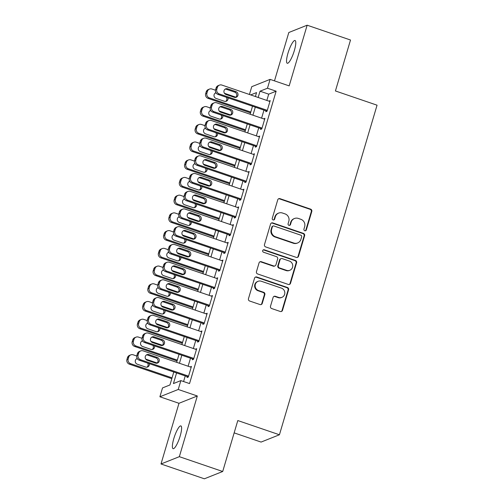 <?xml version="1.0" encoding="UTF-8"?>
<svg xmlns="http://www.w3.org/2000/svg" width="504" height="504" viewBox="0 0 504 504"><rect width="100%" height="100%" fill="white"/><g stroke="black" fill="none" stroke-linecap="round" stroke-linejoin="round"><path stroke-width="0.76" d="M304.775 230.738A1.291 1.235 68.3 0 0 306.325 229.931L311.8 211.447A1.846 1.77 68.3 0 0 310.609 209.129L279.966 198.658A1.846 1.77 68.3 0 0 277.748 199.817L272.273 218.295A1.291 1.235 68.3 0 0 273.943 219.901A1.291 1.235 68.3 0 0 274.655 219.108L275.367 216.72A5.903 5.657 68.3 0 1 282.461 213.016L285.018 213.885A5.903 5.657 68.3 0 1 288.817 221.313L288.105 223.707A1.291 1.235 68.3 0 0 289.775 225.313A1.291 1.235 68.3 0 0 290.493 224.519L291.199 222.125A5.903 5.657 68.3 0 1 298.299 218.421L300.85 219.297A5.903 5.657 68.3 0 1 304.649 226.724L303.943 229.112A1.291 1.235 68.3 0 0 304.775 230.738M305.355 230.794A1.291 1.235 68.3 0 0 305.827 230.126L311.302 211.648A1.846 1.77 68.3 0 0 310.118 209.324L279.468 198.853A1.846 1.77 68.3 0 0 278.529 198.803M273.685 219.971A1.291 1.235 68.3 0 0 274.163 219.309L274.869 216.915L275.367 216.72M289.517 225.382A1.291 1.235 68.3 0 0 289.995 224.715L290.701 222.327L291.199 222.125M180.167 436.029A12.027 2.64 -71.1 0 0 180.879 425.918A12.027 2.64 -71.1 0 0 173.823 438.556A12.027 2.64 -71.1 0 0 173.105 448.673A12.027 2.64 -71.1 0 0 180.167 436.029M294.33 50.627A12.027 2.64 -71.1 0 0 295.042 40.509A12.027 2.64 -71.1 0 0 287.986 53.153A12.027 2.64 -71.1 0 0 287.267 63.271A12.027 2.64 -71.1 0 0 294.33 50.627M270.503 306.23A1.846 1.77 68.3 0 0 271.694 308.549L280.293 311.485A1.846 1.77 68.3 0 0 282.511 310.325L288.59 289.806A1.846 1.77 68.3 0 0 287.4 287.482L256.757 277.011A1.846 1.77 68.3 0 0 254.539 278.17L248.459 298.696A1.846 1.77 68.3 0 0 249.644 301.014L260.033 304.561A1.846 1.77 68.3 0 0 262.25 303.408L264.852 294.619A1.846 1.77 68.3 0 0 263.661 292.301L258.514 290.543A4.933 4.731 68.3 0 1 258.067 281.308A4.933 4.731 68.3 0 1 261.267 281.238L281.446 288.131A4.933 4.731 68.3 0 1 281.894 297.366A4.933 4.731 68.3 0 1 278.687 297.436L275.323 296.289A1.846 1.77 68.3 0 0 273.105 297.442L270.503 306.23M222.705 471.492L204.366 478.8L160.996 463.982L179.342 456.674L222.705 471.492L237.8 420.55L279.43 434.769L377.055 105.185L335.425 90.959L350.513 40.018L307.15 25.2L289.176 85.888L270.094 79.374L267.466 88.232L276.142 91.192L189.536 383.569L180.86 380.608L178.24 389.466L159.894 396.774L162.521 387.916L169.955 384.955L173.792 372.009M179.342 456.674L197.316 395.986L178.24 389.466M296.314 257.393A1.846 1.77 68.3 0 0 298.532 256.234L304.611 235.714A1.846 1.77 68.3 0 0 303.427 233.39L272.777 222.919A1.846 1.77 68.3 0 0 270.56 224.078L264.48 244.604A1.846 1.77 68.3 0 0 265.665 246.922L296.314 257.393M296.598 262.76L290.518 283.279A1.846 1.77 68.3 0 1 288.301 284.439L257.657 273.968A1.846 1.77 68.3 0 1 256.467 271.65L259.069 262.861A1.846 1.77 68.3 0 1 261.286 261.708L273.716 265.954A1.846 1.77 68.3 0 0 275.934 264.795L277.66 258.968A1.846 1.77 68.3 0 0 276.476 256.649L263.535 252.227A1.291 1.235 68.3 0 1 263.416 249.808A1.291 1.235 68.3 0 1 264.253 249.789L295.413 260.436A1.846 1.77 68.3 0 1 296.598 262.76L296.106 262.956L290.027 283.481L290.518 283.279M307.15 25.2L288.811 32.508L274.485 80.873M266.062 110.842L265.797 111.724L267.038 111.233L270.188 100.598L268.928 101.147M260.807 128.558L260.549 129.446L261.79 128.955L264.934 118.32L263.68 118.868M255.559 146.28L255.301 147.168L256.536 146.67L259.686 136.042L258.432 136.584M250.312 164.002L250.047 164.884L251.288 164.392L254.438 153.758L253.184 154.306M245.064 181.717L244.799 182.606L246.04 182.114L249.19 171.48L247.936 172.028M239.816 199.439L239.551 200.327L240.792 199.83L243.942 189.202L242.689 189.743M234.568 217.161L234.303 218.043L235.544 217.552L238.694 206.917L237.434 207.465M229.32 234.877L229.055 235.765L230.297 235.267L233.447 224.639L232.186 225.187M224.066 252.599L223.808 253.487L225.042 252.989L228.192 242.361L226.939 242.903M218.818 270.32L218.56 271.202L219.794 270.711L222.944 260.077L221.691 260.625M213.57 288.036L213.305 288.924L214.547 288.427L217.697 277.798L216.443 278.347M208.322 305.758L208.058 306.646L209.299 306.149L212.449 295.52L211.195 296.062M203.074 323.48L202.81 324.362L204.051 323.87L207.201 313.236L205.947 313.784M197.826 341.195L197.562 342.084L198.803 341.586L201.953 330.958L200.693 331.506M192.578 358.917L192.314 359.806L193.555 359.308L196.699 348.68L195.445 349.222M276.142 91.192L268.708 94.16L266.843 100.435M263.976 110.13L261.595 118.157M258.728 127.846L256.347 135.872M253.474 145.568L251.099 153.594M248.226 163.29L245.851 171.316M242.978 181.005L240.603 189.032M237.731 198.727L235.355 206.753M232.483 216.449L230.101 224.475M227.235 234.165L224.853 242.191M221.987 251.887L219.605 259.913M216.733 269.608L214.357 277.635M211.485 287.324L209.11 295.35M206.237 305.046L203.862 313.072M200.989 322.768L198.614 330.794M195.741 340.484L193.36 348.51M190.493 358.205L188.112 366.232M185.245 375.921L183.582 381.534M187.324 376.639L187.066 377.521L188.301 377.03L191.451 366.395L190.197 366.944M234.146 432.873L261.085 442.077L279.43 434.769M197.316 395.986L178.977 403.294L160.996 463.982M178.977 403.294L159.894 396.774M249.436 94.487L251.748 86.682L270.094 79.374M176.57 372.96L173.426 383.569L180.86 380.608M267.466 88.232L260.033 91.192L258.174 97.474M255.301 107.163L252.926 115.189M250.053 124.885L247.672 132.911M244.805 142.607L242.424 150.633M239.558 160.322L237.176 168.349M234.303 178.044L231.928 186.071M229.055 195.766L226.68 203.792M223.808 213.482L221.432 221.508M218.56 231.204L216.184 239.23M213.312 248.926L210.93 256.952M208.064 266.641L205.682 274.667M202.816 284.363L200.434 292.389M197.562 302.079L195.187 310.111M192.314 319.801L189.939 327.827M187.066 337.522L184.691 345.549M181.818 355.238L179.443 363.271M255.396 96.522L256.561 92.578L250.69 94.916M176.658 362.319L179.04 354.293M181.912 344.597L184.288 336.571M187.16 326.882L189.536 318.849M192.408 309.16L194.783 301.134M197.656 291.438L200.031 283.412M202.904 273.722L205.286 265.69M208.152 256L210.533 247.974M213.4 238.279L215.781 230.252M218.654 220.563L221.029 212.531M223.902 202.841L226.277 194.815M229.15 185.119L231.525 177.093M234.398 167.404L236.773 159.371M239.646 149.682L242.027 141.655M244.894 131.96L247.275 123.934M250.142 114.244L252.523 106.212M268.708 94.16L260.033 91.192M268.947 101.096L269.936 101.43M263.699 118.812L264.688 119.152M258.451 136.534L259.44 136.874M253.197 154.255L254.192 154.589M247.949 171.971L248.944 172.311M242.701 189.693L243.697 190.033M237.453 207.415L238.442 207.749M232.205 225.131L233.194 225.471M226.958 242.852L227.947 243.193M221.703 260.574L222.699 260.908M216.455 278.29L217.451 278.63M211.208 296.012L212.203 296.352M205.96 313.734L206.955 314.068M200.712 331.449L201.701 331.789M195.464 349.171L196.453 349.511M190.216 366.893L191.205 367.227M294.462 218.509L293.964 218.704A5.903 5.657 68.3 0 0 290.701 222.327M278.63 213.097L278.132 213.293A5.903 5.657 68.3 0 0 274.869 216.915M297.259 257.45A1.846 1.77 68.3 0 0 298.034 256.435L304.114 235.91A1.846 1.77 68.3 0 0 302.929 233.591L272.28 223.114A1.846 1.77 68.3 0 0 271.341 223.064M301.663 236.811A1.291 1.235 68.3 0 0 300.831 235.185L273.93 225.994A1.291 1.235 68.3 0 0 272.374 226.806L271.631 229.326A5.903 5.657 68.3 0 0 275.43 236.754L293.819 243.035A5.903 5.657 68.3 0 0 300.913 239.331L301.663 236.811M273.092 226.012L272.595 226.208A1.291 1.235 68.3 0 0 271.883 227.002L272.374 226.806M297.65 242.953L297.152 243.148A5.903 5.657 68.3 0 1 293.322 243.237L274.932 236.949A5.903 5.657 68.3 0 1 271.133 229.522L271.883 227.002M289.246 284.495A1.846 1.77 68.3 0 0 290.027 283.481M274.913 265.929L274.422 266.125A1.846 1.77 68.3 0 1 273.218 266.15L260.795 261.904A1.846 1.77 68.3 0 0 259.85 261.853M296.106 262.956A1.846 1.77 68.3 0 0 294.916 260.637L263.762 249.99A1.291 1.235 68.3 0 0 263.183 249.94M286.612 270.358A4.933 4.731 68.3 0 0 292.748 265.602A4.933 4.731 68.3 0 0 289.372 261.053L282.265 258.628A1.846 1.77 68.3 0 0 280.048 259.781L278.321 265.608A1.846 1.77 68.3 0 0 279.506 267.933L286.612 270.358L286.121 270.56A4.933 4.731 68.3 0 0 289.321 270.49L289.819 270.289M281.062 258.653L280.571 258.848A1.846 1.77 68.3 0 0 279.55 259.982L280.048 259.781M286.121 270.56L279.008 268.128A1.846 1.77 68.3 0 1 277.824 265.81L279.55 259.982M281.894 297.366L281.396 297.562A4.933 4.731 68.3 0 1 278.195 297.631L274.831 296.484A1.846 1.77 68.3 0 0 273.886 296.428M258.067 281.308L257.569 281.503A4.933 4.731 68.3 0 0 258.017 290.739L258.514 290.543M260.971 304.618A1.846 1.77 68.3 0 0 261.752 303.603L264.354 294.821A1.846 1.77 68.3 0 0 263.17 292.496L258.017 290.739M281.232 311.541A1.846 1.77 68.3 0 0 282.013 310.527L288.093 290.002A1.846 1.77 68.3 0 0 286.908 287.683L256.259 277.213A1.846 1.77 68.3 0 0 255.314 277.156M250.797 112.046L209.336 97.883A3.755 3.604 68.3 0 1 206.917 93.152L207.44 91.382A3.755 3.604 68.3 0 1 211.957 89.019L215.473 90.222M224.438 93.284L235.891 97.196M250.551 112.877L208.095 98.374A3.755 3.604 -111.7 0 1 205.676 93.643L206.199 91.873A3.755 3.604 -111.7 0 1 208.278 89.567L209.519 89.076M216.266 93.177A3.005 2.885 68.3 0 0 215.189 93.114M225.679 101.392A3.005 2.885 68.3 0 0 226.353 97.272M215.964 92.723A3.005 2.885 68.3 0 0 216.052 98.419L224.381 101.266A3.005 2.885 68.3 0 0 228.047 97.852M267.296 110.345L219.253 93.933A3.755 3.604 68.3 0 1 216.827 89.202L217.356 87.431A3.755 3.604 68.3 0 1 221.873 85.069L269.923 101.487M219.435 85.126L218.194 85.617A3.755 3.604 -111.7 0 0 216.115 87.923L215.592 89.693A3.755 3.604 -111.7 0 0 218.012 94.424L267.051 111.176M225.968 94.468A3.005 2.885 -111.7 0 1 225.691 88.843A3.005 2.885 -111.7 0 1 227.644 88.798L235.973 91.646A3.005 2.885 -111.7 0 1 236.244 97.272A3.005 2.885 -111.7 0 1 234.291 97.316L225.968 94.468M225.105 89.164A3.005 2.885 -111.7 0 1 226.409 89.29L234.732 92.138A3.005 2.885 -111.7 0 1 235.595 97.442M245.549 129.767L204.088 115.599A3.755 3.604 68.3 0 1 201.669 110.874L202.192 109.097A3.755 3.604 68.3 0 1 206.709 106.741L210.225 107.944M219.183 111L230.643 114.918M245.297 130.599L202.847 116.096A3.755 3.604 -111.7 0 1 200.428 111.365L200.951 109.595A3.755 3.604 -111.7 0 1 203.03 107.289L204.271 106.791M211.018 110.893A3.005 2.885 68.3 0 0 209.941 110.836M220.431 119.114A3.005 2.885 68.3 0 0 221.099 114.994M210.71 110.445A3.005 2.885 68.3 0 0 210.804 116.141L219.127 118.982A3.005 2.885 68.3 0 0 222.799 115.573M240.295 147.483L198.834 133.321A3.755 3.604 68.3 0 1 196.415 128.589L196.944 126.819A3.755 3.604 68.3 0 1 201.461 124.463L204.977 125.66M213.935 128.722L225.395 132.634M240.049 148.315L197.599 133.812A3.755 3.604 -111.7 0 1 195.18 129.087L195.703 127.31A3.755 3.604 -111.7 0 1 197.782 125.005L199.023 124.513M205.771 128.614A3.005 2.885 68.3 0 0 204.693 128.552M215.183 136.83A3.005 2.885 68.3 0 0 215.851 132.709M205.462 128.167A3.005 2.885 68.3 0 0 205.556 133.856L213.879 136.704A3.005 2.885 68.3 0 0 217.545 133.289M235.047 165.205L193.586 151.042A3.755 3.604 68.3 0 1 191.167 146.311L191.696 144.541A3.755 3.604 68.3 0 1 196.213 142.178L199.729 143.382M208.688 146.444L220.147 150.356M234.801 166.037L192.352 151.534A3.755 3.604 -111.7 0 1 189.932 146.803L190.455 145.032A3.755 3.604 -111.7 0 1 192.534 142.727L193.775 142.235M200.516 146.336A3.005 2.885 68.3 0 0 199.445 146.273M209.935 154.552A3.005 2.885 68.3 0 0 210.603 150.431M200.214 145.883A3.005 2.885 68.3 0 0 200.308 151.578L208.631 154.426A3.005 2.885 68.3 0 0 212.297 151.011M229.799 182.927L188.338 168.758A3.755 3.604 68.3 0 1 185.919 164.033L186.442 162.257A3.755 3.604 68.3 0 1 190.966 159.9L194.481 161.104M203.44 164.159L214.899 168.078M229.553 183.758L187.097 169.256A3.755 3.604 -111.7 0 1 184.678 164.524L185.207 162.754A3.755 3.604 -111.7 0 1 187.286 160.448L188.521 159.951M195.268 164.052A3.005 2.885 68.3 0 0 194.197 163.995M204.687 172.273A3.005 2.885 68.3 0 0 205.355 168.153M194.966 163.605A3.005 2.885 68.3 0 0 195.054 169.3L203.383 172.141A3.005 2.885 68.3 0 0 207.049 168.733M262.048 128.066L213.998 111.649A3.755 3.604 68.3 0 1 211.579 106.924L212.108 105.147A3.755 3.604 68.3 0 1 216.626 102.791L264.676 119.209M214.187 102.841L212.946 103.339A3.755 3.604 -111.7 0 0 210.867 105.645L210.344 107.415A3.755 3.604 -111.7 0 0 212.764 112.146L261.803 128.898M220.721 112.19A3.005 2.885 -111.7 0 1 220.443 106.558A3.005 2.885 -111.7 0 1 222.396 106.52L230.725 109.362A3.005 2.885 -111.7 0 1 230.996 114.988A3.005 2.885 -111.7 0 1 229.043 115.032L220.721 112.19M219.857 106.886A3.005 2.885 -111.7 0 1 221.155 107.012L229.484 109.859A3.005 2.885 -111.7 0 1 230.347 115.164M256.801 145.788L208.751 129.37A3.755 3.604 68.3 0 1 206.331 124.639L206.861 122.869A3.755 3.604 68.3 0 1 211.378 120.513L259.428 136.924M208.933 120.563L207.698 121.055A3.755 3.604 -111.7 0 0 205.619 123.36L205.09 125.137A3.755 3.604 -111.7 0 0 207.516 129.862L256.555 146.62M215.466 129.906A3.005 2.885 -111.7 0 1 215.195 124.28A3.005 2.885 -111.7 0 1 217.148 124.236L225.477 127.084A3.005 2.885 -111.7 0 1 225.748 132.709A3.005 2.885 -111.7 0 1 223.795 132.754L215.466 129.906M214.609 124.601A3.005 2.885 -111.7 0 1 215.907 124.734L224.236 127.575A3.005 2.885 -111.7 0 1 225.099 132.88M251.553 163.504L203.503 147.092A3.755 3.604 68.3 0 1 201.083 142.361L201.606 140.591A3.755 3.604 68.3 0 1 206.13 138.228L254.173 154.646M203.685 138.285L202.451 138.776A3.755 3.604 -111.7 0 0 200.371 141.082L199.842 142.852A3.755 3.604 -111.7 0 0 202.262 147.584L251.307 164.336M210.218 147.628A3.005 2.885 -111.7 0 1 209.947 142.002A3.005 2.885 -111.7 0 1 211.901 141.958L220.223 144.799A3.005 2.885 -111.7 0 1 220.5 150.431A3.005 2.885 -111.7 0 1 218.547 150.476L210.218 147.628M209.355 142.323A3.005 2.885 -111.7 0 1 210.659 142.449L218.988 145.297A3.005 2.885 -111.7 0 1 219.851 150.602M246.305 181.226L198.255 164.808A3.755 3.604 68.3 0 1 195.836 160.077L196.358 158.306A3.755 3.604 68.3 0 1 200.882 155.95L248.926 172.368M198.437 156.001L197.196 156.498A3.755 3.604 -111.7 0 0 195.117 158.804L194.594 160.574A3.755 3.604 -111.7 0 0 197.014 165.306L246.059 182.057M204.971 165.35A3.005 2.885 -111.7 0 1 204.7 159.718A3.005 2.885 -111.7 0 1 206.653 159.68L214.975 162.521A3.005 2.885 -111.7 0 1 215.252 168.147A3.005 2.885 -111.7 0 1 213.299 168.191L204.971 165.35M204.107 160.045A3.005 2.885 -111.7 0 1 205.412 160.171L213.74 163.019A3.005 2.885 -111.7 0 1 214.603 168.323M224.551 200.642L183.091 186.48A3.755 3.604 68.3 0 1 180.671 181.749L181.194 179.978A3.755 3.604 68.3 0 1 185.718 177.622L189.233 178.819M198.192 181.881L209.645 185.793M224.305 201.474L181.849 186.971A3.755 3.604 -111.7 0 1 179.43 182.246L179.959 180.47A3.755 3.604 -111.7 0 1 182.038 178.164L183.273 177.673M190.021 181.774A3.005 2.885 68.3 0 0 188.943 181.711M199.439 189.989A3.005 2.885 68.3 0 0 200.107 185.869M189.718 181.327A3.005 2.885 68.3 0 0 189.806 187.016L198.135 189.863A3.005 2.885 68.3 0 0 201.802 186.448M241.057 198.948L193.007 182.53A3.755 3.604 68.3 0 1 190.588 177.799L191.111 176.028A3.755 3.604 68.3 0 1 195.628 173.666L243.678 190.084M193.189 173.722L191.948 174.214A3.755 3.604 -111.7 0 0 189.869 176.52L189.347 178.296A3.755 3.604 -111.7 0 0 191.766 183.021L240.805 199.779M199.723 183.065A3.005 2.885 -111.7 0 1 199.452 177.439A3.005 2.885 -111.7 0 1 201.405 177.395L209.727 180.243A3.005 2.885 -111.7 0 1 210.004 185.869A3.005 2.885 -111.7 0 1 208.051 185.913L199.723 183.065M198.859 177.761A3.005 2.885 -111.7 0 1 200.164 177.893L208.486 180.734A3.005 2.885 -111.7 0 1 209.349 186.039M219.303 218.364L177.843 204.202A3.755 3.604 68.3 0 1 175.423 199.471L175.946 197.7A3.755 3.604 68.3 0 1 180.463 195.338L183.985 196.541M192.944 199.603L204.397 203.515M219.057 219.196L176.602 204.693A3.755 3.604 -111.7 0 1 174.182 199.962L174.705 198.192A3.755 3.604 -111.7 0 1 176.784 195.886L178.025 195.394M184.773 199.496A3.005 2.885 68.3 0 0 183.695 199.433M194.185 207.711A3.005 2.885 68.3 0 0 194.859 203.591M184.47 199.042A3.005 2.885 68.3 0 0 184.558 204.737L192.887 207.585A3.005 2.885 68.3 0 0 196.554 204.17M235.803 216.663L187.759 200.246A3.755 3.604 68.3 0 1 185.34 195.521L185.863 193.75A3.755 3.604 68.3 0 1 190.38 191.388L238.43 207.806M187.942 191.444L186.701 191.936A3.755 3.604 -111.7 0 0 184.621 194.242L184.099 196.012A3.755 3.604 -111.7 0 0 186.518 200.743L235.557 217.495M194.475 200.787A3.005 2.885 -111.7 0 1 194.204 195.161A3.005 2.885 -111.7 0 1 196.151 195.117L204.479 197.959A3.005 2.885 -111.7 0 1 204.75 203.591A3.005 2.885 -111.7 0 1 202.797 203.635L194.475 200.787M193.612 195.483A3.005 2.885 -111.7 0 1 194.916 195.609L203.238 198.456A3.005 2.885 -111.7 0 1 204.101 203.761M214.055 236.086L172.595 221.917A3.755 3.604 68.3 0 1 170.176 217.186L170.698 215.416A3.755 3.604 68.3 0 1 175.216 213.06L178.731 214.257M187.696 217.319L199.149 221.237M213.809 236.918L171.354 222.415A3.755 3.604 -111.7 0 1 168.934 217.684L169.457 215.914A3.755 3.604 -111.7 0 1 171.536 213.608L172.778 213.11M179.525 217.211A3.005 2.885 68.3 0 0 178.447 217.155M188.937 225.433A3.005 2.885 68.3 0 0 189.611 221.313M179.222 216.764A3.005 2.885 68.3 0 0 179.311 222.459L187.639 225.301A3.005 2.885 68.3 0 0 191.306 221.892M230.555 234.385L182.505 217.967A3.755 3.604 68.3 0 1 180.086 213.236L180.615 211.466A3.755 3.604 68.3 0 1 185.132 209.11L233.182 225.527M182.694 209.16L181.453 209.658A3.755 3.604 -111.7 0 0 179.374 211.963L178.851 213.734A3.755 3.604 -111.7 0 0 181.27 218.465L230.309 235.217M189.227 218.509A3.005 2.885 -111.7 0 1 188.95 212.877A3.005 2.885 -111.7 0 1 190.903 212.839L199.231 215.681A3.005 2.885 -111.7 0 1 199.502 221.306A3.005 2.885 -111.7 0 1 197.549 221.351L189.227 218.509M188.364 213.205A3.005 2.885 -111.7 0 1 189.668 213.331L197.99 216.178A3.005 2.885 -111.7 0 1 198.853 221.483M208.807 253.802L167.347 239.639A3.755 3.604 68.3 0 1 164.928 234.908L165.451 233.138A3.755 3.604 68.3 0 1 169.968 230.775L173.483 231.979M182.442 235.04L193.901 238.953M208.555 254.633L166.106 240.131A3.755 3.604 -111.7 0 1 163.687 235.406L164.209 233.629A3.755 3.604 -111.7 0 1 166.288 231.323L167.53 230.832M174.277 234.933A3.005 2.885 68.3 0 0 173.2 234.87M183.689 243.148A3.005 2.885 68.3 0 0 184.357 239.028M173.968 234.486A3.005 2.885 68.3 0 0 174.063 240.175L182.385 243.023A3.005 2.885 68.3 0 0 186.058 239.608M225.307 252.107L177.257 235.689A3.755 3.604 68.3 0 1 174.838 230.958L175.367 229.188A3.755 3.604 68.3 0 1 179.884 226.825L227.934 243.243M177.446 226.882L176.205 227.373A3.755 3.604 -111.7 0 0 174.126 229.679L173.603 231.456A3.755 3.604 -111.7 0 0 176.022 236.181L225.061 252.939M183.979 236.225A3.005 2.885 -111.7 0 1 183.702 230.599A3.005 2.885 -111.7 0 1 185.655 230.555L193.983 233.402A3.005 2.885 -111.7 0 1 194.254 239.028A3.005 2.885 -111.7 0 1 192.301 239.072L183.979 236.225M183.116 230.92A3.005 2.885 -111.7 0 1 184.414 231.053L192.742 233.894A3.005 2.885 -111.7 0 1 193.605 239.198M203.553 271.524L162.093 257.355A3.755 3.604 68.3 0 1 159.673 252.63L160.203 250.86A3.755 3.604 68.3 0 1 164.72 248.497L168.235 249.701M177.194 252.762L188.654 256.675M203.307 272.355L160.858 257.853A3.755 3.604 -111.7 0 1 158.439 253.121L158.962 251.351A3.755 3.604 -111.7 0 1 161.041 249.045L162.282 248.554M169.023 252.655A3.005 2.885 68.3 0 0 167.952 252.592M178.441 260.87A3.005 2.885 68.3 0 0 179.109 256.75M168.72 252.202A3.005 2.885 68.3 0 0 168.815 257.897L177.137 260.744A3.005 2.885 68.3 0 0 180.804 257.33M198.305 289.246L156.845 275.077A3.755 3.604 68.3 0 1 154.426 270.346L154.955 268.575A3.755 3.604 68.3 0 1 159.472 266.219L162.987 267.416M171.946 270.478L183.406 274.397M198.059 290.077L155.61 275.575A3.755 3.604 -111.7 0 1 153.191 270.843L153.714 269.073A3.755 3.604 -111.7 0 1 155.793 266.767L157.028 266.269M163.775 270.371A3.005 2.885 68.3 0 0 162.704 270.314M173.193 278.592A3.005 2.885 68.3 0 0 173.861 274.472M163.472 269.923A3.005 2.885 68.3 0 0 163.567 275.619L171.889 278.46A3.005 2.885 68.3 0 0 175.556 275.052M193.057 306.961L151.597 292.799A3.755 3.604 68.3 0 1 149.178 288.067L149.701 286.297A3.755 3.604 68.3 0 1 154.224 283.935L157.739 285.138M166.698 288.2L178.151 292.112M192.811 307.793L150.356 293.29A3.755 3.604 -111.7 0 1 147.937 288.565L148.466 286.789A3.755 3.604 -111.7 0 1 150.545 284.483L151.78 283.991M158.527 288.093A3.005 2.885 68.3 0 0 157.45 288.03M167.945 296.308A3.005 2.885 68.3 0 0 168.613 292.188M158.225 287.645A3.005 2.885 68.3 0 0 158.313 293.334L166.641 296.182A3.005 2.885 68.3 0 0 170.308 292.767M187.809 324.683L146.349 310.514A3.755 3.604 68.3 0 1 143.93 305.789L144.453 304.019A3.755 3.604 68.3 0 1 148.976 301.657L152.492 302.86M161.45 305.922L172.904 309.834M187.564 325.515L145.108 311.012A3.755 3.604 -111.7 0 1 142.689 306.281L143.218 304.511A3.755 3.604 -111.7 0 1 145.291 302.205L146.532 301.713M153.279 305.815A3.005 2.885 68.3 0 0 152.202 305.752M162.697 314.03A3.005 2.885 68.3 0 0 163.365 309.91M152.977 305.361A3.005 2.885 68.3 0 0 153.065 311.056L161.393 313.904A3.005 2.885 68.3 0 0 165.06 310.489M182.561 342.405L141.101 328.236A3.755 3.604 68.3 0 1 138.682 323.505L139.205 321.735A3.755 3.604 68.3 0 1 143.722 319.378L147.237 320.576M156.202 323.637L167.656 327.556M182.316 343.237L139.86 328.734A3.755 3.604 -111.7 0 1 137.441 324.003L137.964 322.232A3.755 3.604 -111.7 0 1 140.043 319.927L141.284 319.429M148.031 323.53A3.005 2.885 68.3 0 0 146.954 323.474M157.443 331.752A3.005 2.885 68.3 0 0 158.117 327.631M147.729 323.083A3.005 2.885 68.3 0 0 147.817 328.778L156.145 331.619A3.005 2.885 68.3 0 0 159.812 328.211M177.314 360.121L135.853 345.958A3.755 3.604 68.3 0 1 133.434 341.227L133.957 339.457A3.755 3.604 68.3 0 1 138.474 337.094L141.989 338.297M150.954 341.359L162.408 345.271M177.068 360.952L134.612 346.45A3.755 3.604 -111.7 0 1 132.193 341.718L132.716 339.948A3.755 3.604 -111.7 0 1 134.795 337.642L136.036 337.151M142.783 341.252A3.005 2.885 68.3 0 0 141.706 341.189M152.195 349.467A3.005 2.885 68.3 0 0 152.87 345.347M142.481 340.805A3.005 2.885 68.3 0 0 142.569 346.494L150.898 349.341A3.005 2.885 68.3 0 0 154.564 345.927M172.066 377.843L130.605 363.674A3.755 3.604 68.3 0 1 128.186 358.949L128.709 357.179A3.755 3.604 68.3 0 1 133.226 354.816L136.742 356.019M145.7 359.081L157.16 362.993M171.814 378.674L129.364 364.171A3.755 3.604 -111.7 0 1 126.945 359.44L127.468 357.67A3.755 3.604 -111.7 0 1 129.547 355.364L130.788 354.873M137.535 358.974A3.005 2.885 68.3 0 0 136.458 358.911M146.947 367.189A3.005 2.885 68.3 0 0 147.615 363.069M137.227 358.52A3.005 2.885 68.3 0 0 137.321 364.216L145.643 367.057A3.005 2.885 68.3 0 0 149.316 363.649M220.059 269.823L172.009 253.405A3.755 3.604 68.3 0 1 169.59 248.68L170.113 246.91A3.755 3.604 68.3 0 1 174.636 244.547L222.686 260.965M172.192 244.604L170.957 245.095A3.755 3.604 -111.7 0 0 168.878 247.401L168.349 249.171A3.755 3.604 -111.7 0 0 170.768 253.903L219.813 270.654M178.725 253.947A3.005 2.885 -111.7 0 1 178.454 248.321A3.005 2.885 -111.7 0 1 180.407 248.277L188.735 251.118A3.005 2.885 -111.7 0 1 189.006 256.75A3.005 2.885 -111.7 0 1 187.053 256.794L178.725 253.947M177.868 248.642A3.005 2.885 -111.7 0 1 179.166 248.768L187.494 251.616A3.005 2.885 -111.7 0 1 188.357 256.92M214.811 287.545L166.761 271.127A3.755 3.604 68.3 0 1 164.342 266.396L164.865 264.625A3.755 3.604 68.3 0 1 169.388 262.269L217.432 278.687M166.944 262.319L165.709 262.817A3.755 3.604 -111.7 0 0 163.63 265.123L163.101 266.893A3.755 3.604 -111.7 0 0 165.52 271.625L214.565 288.376M173.477 271.669A3.005 2.885 -111.7 0 1 173.206 266.036A3.005 2.885 -111.7 0 1 175.159 265.999L183.481 268.84A3.005 2.885 -111.7 0 1 183.758 274.466A3.005 2.885 -111.7 0 1 181.805 274.51L173.477 271.669M172.614 266.364A3.005 2.885 -111.7 0 1 173.918 266.49L182.246 269.331A3.005 2.885 -111.7 0 1 183.109 274.642M209.563 305.267L161.513 288.849A3.755 3.604 68.3 0 1 159.094 284.117L159.617 282.347A3.755 3.604 68.3 0 1 164.134 279.985L212.184 296.402M161.696 280.041L160.455 280.533A3.755 3.604 -111.7 0 0 158.376 282.839L157.853 284.615A3.755 3.604 -111.7 0 0 160.272 289.34L209.317 306.098M168.229 289.384A3.005 2.885 -111.7 0 1 167.958 283.758A3.005 2.885 -111.7 0 1 169.911 283.714L178.233 286.562A3.005 2.885 -111.7 0 1 178.511 292.188A3.005 2.885 -111.7 0 1 176.558 292.232L168.229 289.384M167.366 284.08A3.005 2.885 -111.7 0 1 168.67 284.212L176.999 287.053A3.005 2.885 -111.7 0 1 177.855 292.358M204.315 322.982L156.265 306.564A3.755 3.604 68.3 0 1 153.846 301.839L154.369 300.069A3.755 3.604 68.3 0 1 158.886 297.707L206.936 314.124M156.448 297.763L155.207 298.255A3.755 3.604 -111.7 0 0 153.128 300.56L152.605 302.331A3.755 3.604 -111.7 0 0 155.024 307.062L204.063 323.814M162.981 307.106A3.005 2.885 -111.7 0 1 162.71 301.48A3.005 2.885 -111.7 0 1 164.663 301.436L172.985 304.277A3.005 2.885 -111.7 0 1 173.256 309.91A3.005 2.885 -111.7 0 1 171.31 309.947L162.981 307.106M162.118 301.802A3.005 2.885 -111.7 0 1 163.422 301.928L171.744 304.775A3.005 2.885 -111.7 0 1 172.607 310.08M199.061 340.704L151.017 324.286A3.755 3.604 68.3 0 1 148.598 319.555L149.121 317.785A3.755 3.604 68.3 0 1 153.638 315.428L201.688 331.84M151.2 315.479L149.959 315.976A3.755 3.604 -111.7 0 0 147.88 318.282L147.357 320.053A3.755 3.604 -111.7 0 0 149.776 324.778L198.815 341.536M157.733 324.828A3.005 2.885 -111.7 0 1 157.456 319.196A3.005 2.885 -111.7 0 1 159.409 319.158L167.738 321.999A3.005 2.885 -111.7 0 1 168.008 327.625A3.005 2.885 -111.7 0 1 166.055 327.669L157.733 324.828M156.87 319.523A3.005 2.885 -111.7 0 1 158.174 319.649L166.496 322.491A3.005 2.885 -111.7 0 1 167.359 327.802M193.813 358.42L145.763 342.008A3.755 3.604 68.3 0 1 143.344 337.277L143.873 335.506A3.755 3.604 68.3 0 1 148.39 333.144L196.44 349.562M145.952 333.201L144.711 333.692A3.755 3.604 -111.7 0 0 142.632 335.998L142.109 337.768A3.755 3.604 -111.7 0 0 144.528 342.5L193.567 359.257M152.485 342.544A3.005 2.885 -111.7 0 1 152.208 336.918A3.005 2.885 -111.7 0 1 154.161 336.874L162.49 339.721A3.005 2.885 -111.7 0 1 162.761 345.347A3.005 2.885 -111.7 0 1 160.808 345.391L152.485 342.544M151.622 337.239A3.005 2.885 -111.7 0 1 152.926 337.371L161.249 340.213A3.005 2.885 -111.7 0 1 162.112 345.517M188.565 376.141L140.515 359.724A3.755 3.604 68.3 0 1 138.096 354.999L138.625 353.228A3.755 3.604 68.3 0 1 143.142 350.866L191.192 367.284M140.698 350.923L139.463 351.414A3.755 3.604 -111.7 0 0 137.384 353.72L136.861 355.49A3.755 3.604 -111.7 0 0 139.28 360.221L188.32 376.973M147.237 360.266A3.005 2.885 -111.7 0 1 146.96 354.64A3.005 2.885 -111.7 0 1 148.913 354.596L157.242 357.437A3.005 2.885 -111.7 0 1 157.513 363.069A3.005 2.885 -111.7 0 1 155.56 363.107L147.237 360.266M146.374 354.961A3.005 2.885 -111.7 0 1 147.672 355.087L156.001 357.935A3.005 2.885 -111.7 0 1 156.864 363.239M305.827 230.126L306.325 229.931M274.163 219.309L274.655 219.108M289.995 224.715L290.493 224.519M279.468 198.853L279.966 198.658M310.118 209.324L310.609 209.129M311.302 211.648L311.8 211.447M272.28 223.114L272.777 222.919M302.929 233.591L303.427 233.39M304.114 235.91L304.611 235.714M298.034 256.435L298.532 256.234M271.133 229.522L271.631 229.326M274.932 236.949L275.43 236.754M293.322 243.237L293.819 243.035M260.795 261.904L261.286 261.708M273.218 266.15L273.716 265.954M263.762 249.99L264.253 249.789M294.916 260.637L295.413 260.436M277.824 265.81L278.321 265.608M279.008 268.128L279.506 267.933M274.831 296.484L275.323 296.289M278.195 297.631L278.687 297.436M263.17 292.496L263.661 292.301M264.354 294.821L264.852 294.619M261.752 303.603L262.25 303.408M256.259 277.213L256.757 277.011M286.908 287.683L287.4 287.482M288.093 290.002L288.59 289.806M282.013 310.527L282.511 310.325M209.336 97.883L208.095 98.374M207.44 91.382L206.199 91.873M206.917 93.152L205.676 93.643M218.012 94.424L219.253 93.933M215.592 89.693L216.827 89.202M216.115 87.923L217.356 87.431M227.644 88.798L226.409 89.29M235.973 91.646L234.732 92.138M204.088 115.599L202.847 116.096M202.192 109.097L200.951 109.595M201.669 110.874L200.428 111.365M198.834 133.321L197.599 133.812M196.944 126.819L195.703 127.31M196.415 128.589L195.18 129.087M193.586 151.042L192.352 151.534M191.696 144.541L190.455 145.032M191.167 146.311L189.932 146.803M188.338 168.758L187.097 169.256M186.442 162.257L185.207 162.754M185.919 164.033L184.678 164.524M212.764 112.146L213.998 111.649M210.344 107.415L211.579 106.924M210.867 105.645L212.108 105.147M222.396 106.52L221.155 107.012M230.725 109.362L229.484 109.859M207.516 129.862L208.751 129.37M205.09 125.137L206.331 124.639M205.619 123.36L206.861 122.869M217.148 124.236L215.907 124.734M225.477 127.084L224.236 127.575M202.262 147.584L203.503 147.092M199.842 142.852L201.083 142.361M200.371 141.082L201.606 140.591M211.901 141.958L210.659 142.449M220.223 144.799L218.988 145.297M197.014 165.306L198.255 164.808M194.594 160.574L195.836 160.077M195.117 158.804L196.358 158.306M206.653 159.68L205.412 160.171M214.975 162.521L213.74 163.019M183.091 186.48L181.849 186.971M181.194 179.978L179.959 180.47M180.671 181.749L179.43 182.246M191.766 183.021L193.007 182.53M189.347 178.296L190.588 177.799M189.869 176.52L191.111 176.028M201.405 177.395L200.164 177.893M209.727 180.243L208.486 180.734M177.843 204.202L176.602 204.693M175.946 197.7L174.705 198.192M175.423 199.471L174.182 199.962M186.518 200.743L187.759 200.246M184.099 196.012L185.34 195.521M184.621 194.242L185.863 193.75M196.151 195.117L194.916 195.609M204.479 197.959L203.238 198.456M172.595 221.917L171.354 222.415M170.698 215.416L169.457 215.914M170.176 217.186L168.934 217.684M181.27 218.465L182.505 217.967M178.851 213.734L180.086 213.236M179.374 211.963L180.615 211.466M190.903 212.839L189.668 213.331M199.231 215.681L197.99 216.178M167.347 239.639L166.106 240.131M165.451 233.138L164.209 233.629M164.928 234.908L163.687 235.406M176.022 236.181L177.257 235.689M173.603 231.456L174.838 230.958M174.126 229.679L175.367 229.188M185.655 230.555L184.414 231.053M193.983 233.402L192.742 233.894M162.093 257.355L160.858 257.853M160.203 250.86L158.962 251.351M159.673 252.63L158.439 253.121M156.845 275.077L155.61 275.575M154.955 268.575L153.714 269.073M154.426 270.346L153.191 270.843M151.597 292.799L150.356 293.29M149.701 286.297L148.466 286.789M149.178 288.067L147.937 288.565M146.349 310.514L145.108 311.012M144.453 304.019L143.218 304.511M143.93 305.789L142.689 306.281M141.101 328.236L139.86 328.734M139.205 321.735L137.964 322.232M138.682 323.505L137.441 324.003M135.853 345.958L134.612 346.45M133.957 339.457L132.716 339.948M133.434 341.227L132.193 341.718M130.605 363.674L129.364 364.171M128.709 357.179L127.468 357.67M128.186 358.949L126.945 359.44M170.768 253.903L172.009 253.405M168.349 249.171L169.59 248.68M168.878 247.401L170.113 246.91M180.407 248.277L179.166 248.768M188.735 251.118L187.494 251.616M165.52 271.625L166.761 271.127M163.101 266.893L164.342 266.396M163.63 265.123L164.865 264.625M175.159 265.999L173.918 266.49M183.481 268.84L182.246 269.331M160.272 289.34L161.513 288.849M157.853 284.615L159.094 284.117M158.376 282.839L159.617 282.347M169.911 283.714L168.67 284.212M178.233 286.562L176.999 287.053M155.024 307.062L156.265 306.564M152.605 302.331L153.846 301.839M153.128 300.56L154.369 300.069M164.663 301.436L163.422 301.928M172.985 304.277L171.744 304.775M149.776 324.778L151.017 324.286M147.357 320.053L148.598 319.555M147.88 318.282L149.121 317.785M159.409 319.158L158.174 319.649M167.738 321.999L166.496 322.491M144.528 342.5L145.763 342.008M142.109 337.768L143.344 337.277M142.632 335.998L143.873 335.506M154.161 336.874L152.926 337.371M162.49 339.721L161.249 340.213M139.28 360.221L140.515 359.724M136.861 355.49L138.096 354.999M137.384 353.72L138.625 353.228M148.913 354.596L147.672 355.087M157.242 357.437L156.001 357.935"/></g></svg>
